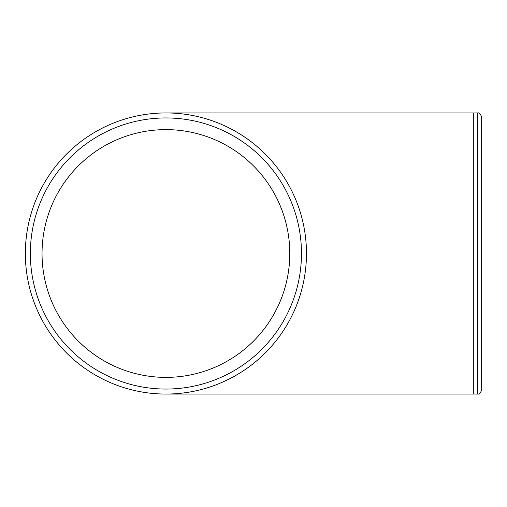 <?xml version="1.0" encoding="UTF-8"?>
<svg xmlns="http://www.w3.org/2000/svg" width="507" height="507" viewBox="0 0 507 507"><rect width="100%" height="100%" fill="white"/><g stroke="black" fill="none" stroke-linecap="round" stroke-linejoin="round"><path stroke-width="0.76" d="M477.48 112.941C479.096 112.44 480.49 113.834 481.65 117.111L481.65 389.889C480.49 393.166 479.096 394.56 477.48 394.059L477.48 112.941L473.31 112.941L473.31 394.059L165.909 394.059M289.789 253.5A123.879 123.879 0 0 0 165.909 129.621A123.879 123.879 0 0 0 42.037 253.5A123.879 123.879 0 0 0 165.909 377.379A123.879 123.879 0 0 0 289.789 253.5M30.357 253.5A135.553 135.553 0 0 0 165.909 389.053A135.553 135.553 0 0 0 301.469 253.5A135.553 135.553 0 0 0 165.909 117.947A135.553 135.553 0 0 0 30.357 253.5M306.469 253.5A140.559 140.559 0 0 1 165.909 394.059A140.559 140.559 0 0 1 25.35 253.5A140.559 140.559 0 0 1 165.909 112.941A140.559 140.559 0 0 1 306.469 253.5M473.31 112.941L165.909 112.941M477.48 394.059L473.31 394.059"/></g></svg>

